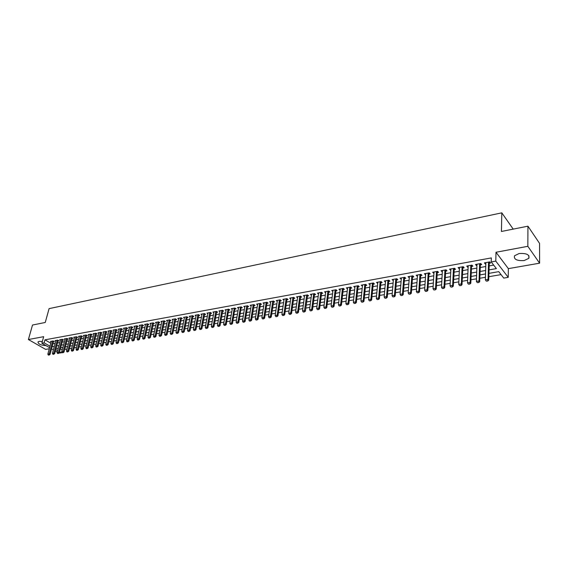 <?xml version="1.0" encoding="UTF-8"?>
<svg xmlns="http://www.w3.org/2000/svg" width="568" height="568" viewBox="0 0 568 568"><rect width="100%" height="100%" fill="white"/><g stroke="black" fill="none" stroke-linecap="round" stroke-linejoin="round"><path stroke-width="0.85" d="M42.344 341.467L39.192 341.368L37.978 341.936C38.241 344.073 40.917 345.301 46.008 345.614M524.193 260.549L528.829 258.312C529.781 254.698 526.55 253.094 519.138 253.52L514.565 255.735C513.621 259.349 516.83 260.953 524.193 260.549M60.393 348.816L62.189 349.867L61.415 352.813L58.965 353.083M513.216 229.117L501.807 212.844L49.082 308.63L45.248 322.482L32.518 325.024L28.4 339.529L45.639 349.391L49.288 348.759M501.807 212.844L501.43 231.467L527.935 226.178L539.55 243.381L539.6 263.183L527.842 246.313L495.999 252.256L495.793 261.117L508.218 277.347L503.745 278.1L498.754 271.653L488.892 273.364M495.999 252.256L508.36 268.636L539.6 263.183M508.36 268.636L508.218 277.347M64.702 349.434L66.981 349.043M69.431 348.624L71.738 348.227M74.202 347.808L76.538 347.403M79.009 346.977L81.38 346.572M83.865 346.146L86.265 345.734M88.757 345.308L91.192 344.89M93.699 344.464L96.162 344.038M98.676 343.612L101.175 343.178M103.703 342.745L106.237 342.312M108.772 341.879L111.342 341.439M113.891 340.999L116.49 340.551M119.053 340.111L121.687 339.664M124.264 339.224L126.934 338.762M129.518 338.322L132.23 337.853M134.822 337.413L137.57 336.938M140.175 336.49L142.958 336.015M145.571 335.567L148.397 335.084M151.024 334.63L153.885 334.14M156.527 333.686L159.43 333.189M162.079 332.734L165.025 332.23M167.688 331.776L170.67 331.265M173.346 330.803L176.364 330.285M179.055 329.823L182.122 329.298M184.82 328.836L187.93 328.304M190.642 327.842L193.794 327.296M196.521 326.834L199.716 326.281M202.456 325.812L205.694 325.258M208.442 324.789L211.729 324.221M214.491 323.753L217.821 323.178M220.604 322.702L223.977 322.127M226.774 321.644L230.196 321.055M233.001 320.579L236.473 319.983M239.291 319.5L242.813 318.896M245.646 318.407L249.217 317.796M252.064 317.306L255.685 316.688M258.546 316.199L262.217 315.567M265.093 315.077L268.82 314.438M271.71 313.941L275.487 313.295M278.391 312.791L282.218 312.137M285.143 311.633L289.027 310.973M291.966 310.469L295.907 309.787M298.853 309.283L302.851 308.601M305.818 308.09L309.872 307.394M312.854 306.883L316.972 306.18M319.969 305.662L324.143 304.952M327.154 304.434L331.385 303.71M334.417 303.184L338.713 302.453M341.759 301.928L346.118 301.182M349.178 300.657L353.601 299.897M356.676 299.371L361.17 298.598M364.258 298.072L368.817 297.291M371.926 296.759L376.548 295.964M379.68 295.424L384.366 294.622M387.511 294.082L392.275 293.265M395.435 292.726L400.27 291.895M403.45 291.349L408.356 290.511M411.551 289.964L416.529 289.105M419.745 288.558L424.8 287.692M428.031 287.138L433.164 286.258M436.416 285.697L441.627 284.802M444.893 284.241L450.183 283.34M453.47 282.772L458.845 281.849M462.146 281.288L467.606 280.351M470.929 279.783L476.467 278.831M479.811 278.256L485.434 277.291M488.8 276.715L501.04 274.614M527.935 226.178L527.842 246.313M53.456 341.808L54.343 341.645L53.165 340.956L50.424 341.453L51.148 341.879M58.05 340.977L58.944 340.821L57.766 340.125L55.004 340.623L55.735 341.056M62.686 340.147L63.58 339.983L62.409 339.288L59.619 339.792L60.357 340.225M67.358 339.302L68.259 339.139L67.088 338.436L64.276 338.947L65.015 339.387M72.072 338.45L72.981 338.287L71.809 337.584L68.969 338.095L69.715 338.542M76.822 337.598L77.738 337.428L76.566 336.717L73.705 337.236L74.458 337.69M81.622 336.732L82.537 336.561L81.373 335.851L78.483 336.377L79.243 336.831M86.457 335.858L87.38 335.695L86.215 334.971L83.304 335.503L84.064 335.972M91.334 334.978L92.264 334.815L91.1 334.09L88.161 334.623L88.935 335.099M96.255 334.09L97.192 333.92L96.027 333.196L93.067 333.736L93.841 334.211M101.218 333.196L102.162 333.025L100.997 332.294L98.008 332.841L98.789 333.324M106.223 332.294L107.174 332.124L106.017 331.385L103 331.932L103.788 332.429M111.278 331.385L112.237 331.215L111.072 330.469L108.034 331.023L108.829 331.527M116.376 330.469L117.335 330.292L116.177 329.546L113.11 330.1L113.912 330.611M121.516 329.539L122.489 329.362L121.332 328.616L118.236 329.177L119.039 329.696M126.707 328.602L127.679 328.425L126.529 327.672L123.405 328.24L124.214 328.765M131.939 327.658L132.926 327.48L131.769 326.728L128.617 327.296L129.44 327.828M137.222 326.706L138.216 326.529L137.066 325.769L133.885 326.344L134.708 326.884M142.554 325.748L143.548 325.57L142.405 324.797L139.196 325.379L140.026 325.933M147.936 324.775L148.937 324.598L147.794 323.824L144.556 324.413L145.387 324.974M153.367 323.796L154.375 323.618L153.232 322.837L149.959 323.433L150.804 324.001M158.841 322.809L159.856 322.631L158.72 321.843L155.419 322.439L156.271 323.022M164.372 321.815L165.394 321.63L164.258 320.842L160.929 321.445L161.788 322.035M169.953 320.806L170.982 320.622L169.853 319.827L166.488 320.437L167.354 321.041M175.59 319.791L176.627 319.606L175.491 318.804L172.104 319.422L172.97 320.032M181.277 318.769L182.321 318.577L181.192 317.775L177.763 318.399L178.643 319.017M187.014 317.732L188.065 317.54L186.943 316.738L183.485 317.363L184.373 317.995M192.808 316.688L193.873 316.497L192.744 315.68L189.258 316.312L190.152 316.958M198.658 315.638L199.73 315.439L198.608 314.622L195.087 315.261L195.988 315.914M204.565 314.573L205.644 314.374L204.523 313.55L200.965 314.196L201.874 314.864M210.529 313.493L211.615 313.302L210.501 312.471L206.908 313.117L207.824 313.799M216.55 312.407L217.643 312.215L216.529 311.378L212.908 312.031L213.831 312.727M222.628 311.314L223.728 311.115L222.62 310.277L218.957 310.937L219.894 311.64M228.769 310.206L229.877 310.007L228.769 309.162L225.077 309.83L226.014 310.547M234.967 309.091L236.082 308.893L234.982 308.034L231.247 308.715L232.198 309.446M241.23 307.962L242.351 307.757L241.258 306.897L237.481 307.579L238.446 308.332M247.549 306.819L248.677 306.621L247.591 305.754L243.779 306.443L244.751 307.203M253.931 305.669L255.075 305.463L253.988 304.597L250.14 305.293L251.12 306.067M260.385 304.512L261.529 304.299L260.449 303.426L256.566 304.128L257.553 304.924M266.896 303.333L268.053 303.127L266.974 302.24L263.048 302.95L264.049 303.766M273.478 302.148L274.642 301.942L273.57 301.047L269.601 301.764L270.609 302.595M280.123 300.948L281.295 300.742L280.23 299.84L276.226 300.564L277.241 301.416M286.833 299.741L288.019 299.528L286.954 298.626L282.914 299.357L283.936 300.224M293.62 298.519L294.813 298.306L293.755 297.391L289.666 298.136L290.702 299.016M300.472 297.284L301.672 297.064L300.621 296.148L296.496 296.901L297.54 297.802M307.394 296.034L308.609 295.814L307.565 294.891L303.39 295.651L304.448 296.567L304.59 295.431L302.545 310.902L304.647 310.54L305.414 311.193L304.441 311.96L303.269 312.031L304.441 311.96M314.395 294.771L315.616 294.551L314.573 293.62L310.355 294.387L311.427 295.31M321.46 293.5L322.695 293.28L321.658 292.342L317.398 293.109L318.485 294.039M328.609 292.215L329.852 291.988L328.822 291.043L324.513 291.824L325.613 292.754M335.83 290.908L337.08 290.688L336.057 289.737L331.705 290.525L332.82 291.455M343.122 289.595L344.385 289.368L343.37 288.409L338.968 289.204L340.097 290.141M350.499 288.267L351.769 288.04L350.761 287.074L346.317 287.877L347.46 288.814M357.954 286.925L359.239 286.691L358.231 285.718L353.743 286.535L354.894 287.472M365.487 285.562L366.779 285.328L365.785 284.348L361.241 285.171L362.412 286.116M373.105 284.192L374.411 283.957L373.417 282.971L368.831 283.801L370.016 284.745M380.808 282.8L382.122 282.566L381.142 281.572L376.499 282.41L377.699 283.361M388.59 281.401L389.918 281.16L388.945 280.159L384.252 281.004L385.466 281.962M396.464 279.981L397.799 279.74L396.833 278.732L392.09 279.591L393.326 280.549M404.423 278.547L405.765 278.306L404.814 277.283L400.014 278.15L401.264 279.115M412.467 277.099L413.831 276.85L412.879 275.821L408.03 276.701L409.294 277.667M420.604 275.629L421.974 275.381L421.037 274.344L416.131 275.231L417.416 276.204M428.84 274.145L430.217 273.897L429.287 272.853L424.324 273.748L425.631 274.727M437.161 272.647L438.553 272.391L437.637 271.341L432.617 272.249L433.938 273.229M445.582 271.128L446.988 270.872L446.072 269.814L441.002 270.73L442.337 271.71M454.095 269.594L455.515 269.339L454.613 268.266L449.48 269.196L450.836 270.183M462.707 268.039L464.141 267.784L463.254 266.704L458.056 267.642L459.427 268.629M471.426 266.47L472.874 266.207L471.987 265.121L466.733 266.072L467.62 267.152L468.124 267.066M480.244 264.88L481.7 264.617L480.826 263.516L475.515 264.482L476.389 265.575L476.921 265.476M488.984 269.899L496.382 268.6L491.235 261.947L491.334 257.915L44.95 339.827L50.786 343.228M52.923 343.782L55.11 343.391M57.524 342.958L59.732 342.568M62.16 342.135L64.397 341.73M66.832 341.297L69.104 340.892M71.547 340.459L73.854 340.047M76.304 339.607L78.64 339.188M81.103 338.748L83.468 338.329M85.945 337.889L88.338 337.456M90.823 337.016L93.251 336.583M95.751 336.135L98.207 335.695M100.713 335.248L103.213 334.8M105.726 334.353L108.254 333.906M110.781 333.451L113.344 332.997M115.886 332.543L118.478 332.081M121.034 331.62L123.661 331.151M126.224 330.697L128.893 330.221M131.464 329.76L134.169 329.277M136.753 328.815L139.487 328.325M142.085 327.864L144.861 327.367M147.467 326.905L150.286 326.401M152.906 325.933L155.753 325.421M158.387 324.953L161.276 324.434M163.925 323.966L166.85 323.44M169.505 322.965L172.48 322.439M175.15 321.964L178.16 321.424M180.837 320.948L183.89 320.402M186.581 319.919L189.676 319.365M192.382 318.882L195.52 318.321M198.239 317.839L201.42 317.271M204.153 316.781L207.377 316.206M210.117 315.716L213.391 315.134M216.145 314.644L219.461 314.047M222.23 313.557L225.595 312.954M228.379 312.457L231.787 311.853M234.577 311.349L238.035 310.731M240.846 310.234L244.354 309.61M247.172 309.106L250.729 308.467M253.562 307.962L257.169 307.316M260.023 306.812L263.68 306.159M266.541 305.648L270.247 304.988M273.13 304.469L276.886 303.802M279.783 303.284L283.595 302.602M286.499 302.084L290.369 301.395M293.294 300.87L297.22 300.167M300.152 299.648L304.136 298.931M307.089 298.406L311.122 297.689M314.09 297.156L318.186 296.425M321.168 295.892L325.322 295.154M328.318 294.614L332.536 293.862M335.546 293.329L339.827 292.563M342.852 292.023L347.197 291.249M350.236 290.702L354.645 289.921M357.705 289.375L362.171 288.572M365.245 288.026L369.782 287.216M372.871 286.662L377.471 285.839M380.581 285.285L385.253 284.454M388.377 283.894L393.12 283.049M396.258 282.488L401.072 281.629M404.231 281.068L409.109 280.194M412.29 279.626L417.239 278.746M420.434 278.171L425.467 277.276M428.677 276.701L433.782 275.792M437.012 275.21L442.195 274.287M445.447 273.705L450.708 272.768M453.974 272.186L459.313 271.234M462.6 270.645L468.025 269.679M471.326 269.09L476.836 268.103M480.159 267.514L485.746 266.513M489.091 265.916L493.67 265.1M489.162 263.275L490.631 263.005L489.772 261.898L484.397 262.87L485.264 263.978L485.825 263.871M49.579 347.673L41.855 343.221L43.665 336.682L28.4 339.529M41.855 343.221L44.127 342.816L49.984 346.196M44.95 339.827L44.127 342.816M491.235 261.947L495.793 261.117M57.205 352.068L55.373 351.01M53.371 349.86L51.567 348.823M55.763 349.54L57.595 350.605M59.612 351.762L61.415 352.813M485.534 273.954L479.917 274.926M476.58 275.501L471.05 276.467M467.734 277.042L462.288 277.986M458.987 278.561L453.626 279.491M450.346 280.059L445.063 280.975M441.805 281.543L436.6 282.445M433.356 283.013L428.229 283.901M425.006 284.461L419.958 285.335M416.749 285.896L411.779 286.755M408.591 287.309L403.692 288.161M400.518 288.714L395.69 289.552M392.538 290.099L387.781 290.923M384.642 291.469L379.956 292.286M376.84 292.825L372.217 293.628M369.115 294.167L364.564 294.955M361.475 295.495L356.995 296.269M353.921 296.801L349.505 297.568M346.452 298.101L342.099 298.86M339.06 299.386L334.765 300.131M331.748 300.657L327.516 301.388M324.505 301.913L320.338 302.637M317.349 303.156L313.238 303.873M310.263 304.384L306.209 305.087M303.248 305.605L299.258 306.294M296.311 306.812L292.378 307.494M289.446 308.005L285.562 308.672M282.644 309.184L278.824 309.844M275.92 310.348L272.15 311.008M269.26 311.505L265.54 312.151M262.672 312.649L259.001 313.287M256.147 313.784L252.526 314.409M249.686 314.906L246.121 315.524M243.289 316.014L239.774 316.624M236.955 317.114L233.491 317.718M230.686 318.208L227.271 318.797M224.481 319.28L221.108 319.869M218.332 320.352L215.009 320.927M212.24 321.41L208.967 321.978M206.212 322.454L202.982 323.014M200.241 323.49L197.053 324.044M194.327 324.52L191.182 325.066M188.469 325.535L185.367 326.075M182.669 326.543L179.609 327.076M176.925 327.544L173.9 328.063M171.231 328.531L168.249 329.049M165.586 329.511L162.654 330.022M159.998 330.477L157.102 330.981M154.468 331.442L151.606 331.939M148.979 332.394L146.161 332.884M143.548 333.338L140.765 333.821M138.166 334.275L135.418 334.751M132.827 335.198L130.122 335.667M127.537 336.114L124.868 336.583M122.297 337.03L119.663 337.484M117.107 337.932L114.509 338.379M111.96 338.819L109.397 339.266M106.862 339.707L104.327 340.147M101.807 340.587L99.308 341.02M96.794 341.453L94.331 341.886M91.831 342.319L89.396 342.738M86.904 343.171L84.504 343.59M82.026 344.023L79.655 344.428M77.191 344.861L74.848 345.266M72.392 345.692L70.084 346.097M67.635 346.515L65.363 346.913M62.92 347.339L60.677 347.73M58.248 348.149L56.033 348.532M52.121 346.75L54.308 346.366M56.722 345.94L58.937 345.55M61.365 345.124L63.609 344.733M66.044 344.3L68.323 343.903M70.766 343.47L73.073 343.065M75.53 342.632L77.866 342.227M80.329 341.787L82.694 341.375M85.172 340.935L87.571 340.516M90.063 340.076L92.492 339.65M94.991 339.21L97.455 338.776M99.961 338.336L102.46 337.896M104.981 337.456L107.508 337.009M110.043 336.561L112.606 336.114M115.148 335.667L117.746 335.205M120.302 334.758L122.936 334.296M125.5 333.842L128.169 333.373M130.746 332.919L133.452 332.443M136.036 331.989L138.777 331.506M141.382 331.052L144.158 330.562M146.771 330.1L149.59 329.603M152.21 329.142L155.064 328.645M157.698 328.176L160.595 327.672M163.243 327.204L166.175 326.685M168.838 326.224L171.813 325.698M174.482 325.23L177.5 324.697M180.184 324.221L183.237 323.689M185.935 323.213L189.03 322.667M191.743 322.191L194.881 321.637M197.607 321.161L200.788 320.601M203.521 320.118L206.752 319.55M209.5 319.067L212.773 318.492M215.535 318.002L218.857 317.42M221.626 316.93L224.999 316.341M227.782 315.851L231.197 315.247M233.995 314.757L237.459 314.147M240.271 313.657L243.786 313.039M246.611 312.535L250.168 311.91M253.008 311.413L256.622 310.774M259.477 310.277L263.14 309.631M266.009 309.127L269.722 308.474M272.604 307.962L276.368 307.302M279.271 306.791L283.091 306.124M286.002 305.612L289.872 304.931M292.804 304.412L296.73 303.724M299.677 303.205L303.66 302.503M306.621 301.984L310.661 301.267M313.635 300.749L317.739 300.025M320.721 299.499L324.889 298.768M327.892 298.243L332.11 297.497M335.134 296.965L339.416 296.212M342.447 295.679L346.799 294.913M349.845 294.38L354.254 293.599M357.322 293.06L361.802 292.271M364.883 291.732L369.427 290.937M372.523 290.39L377.131 289.581M380.248 289.027L384.926 288.203M388.058 287.656L392.808 286.819M395.953 286.265L400.774 285.42M403.94 284.859L408.832 284M412.013 283.439L416.976 282.566M420.178 282.005L425.219 281.117M428.442 280.549L433.554 279.655M436.792 279.08L441.982 278.171M445.241 277.596L450.516 276.666M453.789 276.091L459.143 275.153M462.43 274.571L467.869 273.613M471.177 273.031L476.701 272.065M480.031 271.476L485.633 270.489M485.299 262.707L485.264 263.978M476.431 264.312L476.389 265.575M467.67 265.902L467.62 267.152M459.008 267.471L458.958 268.714M450.445 269.019L450.389 270.261M441.982 270.553L441.918 271.788M433.618 272.065L433.54 273.3M425.34 273.563L425.262 274.791M417.16 275.047L417.075 276.268M409.074 276.51L408.981 277.724M401.072 277.958L400.972 279.165M393.155 279.392L393.056 280.592M385.331 280.812L385.225 282.005M377.592 282.211L377.486 283.404M369.938 283.602L369.825 284.781M362.363 284.973L362.242 286.151M354.872 286.329L354.744 287.5M347.46 287.671L347.332 288.835M340.125 288.998L339.991 290.163M332.869 290.312L332.734 291.469M325.684 291.611L325.549 292.761M318.584 292.896L318.435 294.046M311.548 294.174L311.399 295.31M486.272 281.132L487.735 281.032L486.272 281.132L485.363 279.861L485.86 262.608M488.551 262.118L488.075 279.399L488.707 280.18L487.735 281.032M489.318 261.983L488.707 280.18M485.363 279.861L488.075 279.399L487.628 280.897M477.276 282.644L478.725 282.552L477.276 282.644L476.382 281.387L476.964 264.219M479.626 263.737L479.065 280.933L479.697 281.707L478.725 282.552M480.4 263.595L479.697 281.707M476.382 281.387L479.065 280.933L478.618 282.424M468.394 284.149L469.828 284.05L468.394 284.149L467.507 282.892L468.174 265.81M470.801 265.334L470.155 282.445L470.801 283.212L469.828 284.05M471.589 265.192L470.801 283.212M467.507 282.892L470.155 282.445L469.722 283.922M459.611 285.633L461.031 285.534L459.611 285.633L458.731 284.383L459.484 267.386M462.082 266.91L461.351 283.936L462.004 284.696L461.031 285.534M462.877 266.768L462.004 284.696M458.731 284.383L461.351 283.936L460.925 285.406M450.928 287.096L452.334 287.003L450.928 287.096L450.062 285.853L450.893 268.941M453.463 268.472L452.653 285.413L453.307 286.173L452.334 287.003M454.265 268.33L453.307 286.173M450.062 285.853L452.653 285.413L452.227 286.875M442.351 288.544L443.743 288.452L442.351 288.544L441.492 287.309L442.401 270.474M444.943 270.02L444.048 286.875L444.716 287.621L443.743 288.452M445.752 269.871L444.716 287.621M441.492 287.309L444.048 286.875L443.629 288.331M433.874 289.978L435.251 289.886L433.874 289.978L433.015 288.75L434.009 271.994M436.515 271.539L435.55 288.317L436.224 289.062L435.251 289.886M437.339 271.39L436.224 289.062M433.015 288.75L435.55 288.317L435.138 289.765M425.489 291.391L426.852 291.306L425.489 291.391L424.644 290.17L425.709 273.499M428.187 273.052L427.143 289.744L427.825 290.482L426.852 291.306M429.025 272.903L427.825 290.482M424.644 290.17L427.143 289.744L426.738 291.178M417.196 292.79L418.545 292.705L417.196 292.79L416.358 291.576L417.501 274.983M419.951 274.543L418.836 291.157L419.525 291.888L418.545 292.705M420.796 274.387L419.525 291.888M416.358 291.576L418.836 291.157L418.431 292.584M409.003 294.174L410.337 294.089L409.003 294.174L408.172 292.967L409.386 276.453M411.807 276.02L410.621 292.548L411.31 293.273L410.337 294.089M412.659 275.863L411.31 293.273M408.172 292.967L410.621 292.548L410.224 293.968M400.894 295.545L402.222 295.459L400.894 295.545L400.078 294.338L401.356 277.908M403.756 277.475L402.499 293.926L403.195 294.65L402.222 295.459M404.615 277.319L403.195 294.65M400.078 294.338L402.499 293.926L402.108 295.339M392.886 296.894L394.199 296.815L392.886 296.894L392.076 295.701L393.418 279.349M395.797 278.916L394.469 295.296L395.172 296.006L394.199 296.815M396.663 278.76L395.172 296.006M392.076 295.701L394.469 295.296L394.078 296.695M384.962 298.236L386.261 298.15L384.962 298.236L384.16 297.043L385.573 280.769M387.916 280.344L386.524 296.638L387.234 297.348L386.261 298.15M388.796 280.187L387.234 297.348M384.16 297.043L386.524 296.638L386.141 298.037M377.124 299.556L378.416 299.478L377.124 299.556L376.328 298.37L377.805 282.175M380.127 281.756L378.671 297.973L379.389 298.676L378.416 299.478M381.014 281.593L379.389 298.676M376.328 298.37L378.671 297.973L378.295 299.357M369.37 300.87L370.648 300.784L369.37 300.87L368.589 299.684L370.13 283.567M372.423 283.148L370.904 299.293L371.621 299.989L370.648 300.784M373.318 282.985L371.621 299.989M368.589 299.684L370.904 299.293L370.528 300.671M361.709 302.162L362.973 302.084L361.709 302.162L360.928 300.983L362.533 284.937M364.805 284.525L363.222 300.6L363.946 301.288L362.973 302.084M365.707 284.362L363.946 301.288M360.928 300.983L363.222 300.6L362.853 301.97M354.127 303.44L355.376 303.362L354.127 303.44L353.353 302.275L355.021 286.3M357.265 285.896L355.618 301.885L356.349 302.574L355.376 303.362M358.174 285.732L356.349 302.574M353.353 302.275L355.618 301.885L355.256 303.248M346.622 304.711L347.864 304.633L346.622 304.711L345.862 303.546L347.588 287.649M349.803 287.245L348.099 303.163L348.837 303.844L347.864 304.633M350.719 287.081L348.837 303.844M345.862 303.546L348.099 303.163L347.744 304.519M339.202 305.96L340.438 305.889L339.202 305.96L338.45 304.803L340.232 288.977M342.426 288.579L340.665 304.427L341.404 305.101L340.438 305.889M343.349 288.416L341.404 305.101M338.45 304.803L340.665 304.427L340.31 305.776M331.861 307.203L333.082 307.125L331.861 307.203L331.116 306.046L332.954 290.298M335.127 289.9L333.309 305.676L334.055 306.351L333.082 307.125M336.057 289.737L334.055 306.351M331.116 306.046L333.309 305.676L332.954 307.018M324.598 308.424L325.812 308.353L324.598 308.424L323.859 307.281L325.755 291.597M327.906 291.206L326.025 306.912L326.777 307.579L325.812 308.353M328.829 291.057L326.777 307.579M323.859 307.281L326.025 306.912L325.684 308.246M317.413 309.638L318.613 309.567L317.413 309.638L316.681 308.502L318.627 292.889M320.757 292.506L318.825 308.133L319.578 308.8L318.613 309.567M321.687 292.364L319.578 308.8M316.681 308.502L318.825 308.133L318.485 309.461M310.305 310.838L311.491 310.774L310.305 310.838L309.574 309.702L311.576 294.167M313.685 293.784L311.697 309.347L312.457 310L311.491 310.774M314.615 293.656L312.457 310M309.574 309.702L311.697 309.347L311.363 310.661M306.684 295.055L304.32 311.853M307.615 294.941L305.414 311.193M303.269 312.031L302.545 310.902M296.304 313.202L297.469 313.138L296.304 313.202L295.594 312.08L297.696 296.681M299.755 296.304L297.675 311.726L298.441 312.372L297.469 313.138M300.685 296.205L298.441 312.372M295.594 312.08L297.675 311.726L297.341 313.032M289.41 314.367L290.567 314.303L289.41 314.367L288.707 313.252L290.859 297.916M292.903 297.547L290.766 312.897L291.54 313.543L290.567 314.303M293.826 297.454L291.54 313.543M288.707 313.252L290.766 312.897L290.44 314.196M282.594 315.517L283.737 315.453L282.594 315.517L281.891 314.402L284.092 299.144M286.116 298.775L283.929 314.061L284.703 314.7L283.737 315.453M287.046 298.697L284.703 314.7M281.891 314.402L283.929 314.061L283.609 315.346M275.842 316.66L276.978 316.596L275.842 316.66L275.153 315.552L277.397 300.358M279.399 299.996L277.17 315.212L277.944 315.844L276.978 316.596M280.329 299.925L277.944 315.844M275.153 315.552L277.17 315.212L276.85 316.49M269.161 317.789L270.29 317.725L269.161 317.789L268.479 316.681L270.766 301.558M272.746 301.196L270.474 316.348L271.255 316.972L270.29 317.725M273.677 301.139L271.255 316.972M268.479 316.681L270.474 316.348L270.162 317.618M262.551 318.904L263.666 318.84L262.551 318.904L261.869 317.803L264.205 302.744M266.165 302.389L263.843 317.469L264.631 318.094L263.666 318.84M267.095 302.339L264.631 318.094M261.869 317.803L263.843 317.469L263.538 318.74M256.005 320.011L257.112 319.947L256.005 320.011L255.33 318.918L257.709 303.923M259.654 303.568L257.283 318.584L258.071 319.202L257.112 319.947M260.577 303.532L258.071 319.202M255.33 318.918L257.283 318.584L256.977 319.848M249.522 321.105L250.623 321.041L249.522 321.105L248.855 320.018L251.276 305.087M253.2 304.739L250.793 319.685L251.581 320.302L250.623 321.041M254.13 304.711L251.581 320.302M248.855 320.018L250.793 319.685L250.488 320.941M243.104 322.184L244.197 322.127L243.104 322.184L242.444 321.105L244.907 306.237M246.81 305.896L244.361 320.778L245.156 321.389L244.197 322.127M247.74 305.875L245.156 321.389M242.444 321.105L244.361 320.778L244.062 322.028M236.749 323.263L237.836 323.199L236.749 323.263L236.096 322.184L238.603 307.38M240.491 307.039L237.999 321.857L238.794 322.468L237.836 323.199M241.23 306.905L238.794 322.468M236.096 322.184L237.999 321.857L237.701 323.1M230.466 324.321L231.538 324.264L230.466 324.321L229.813 323.249L232.362 308.509M234.229 308.175L231.694 322.929L232.497 323.533L231.538 324.264M234.967 308.041L232.497 323.533M229.813 323.249L231.694 322.929L231.403 324.165M224.232 325.372L225.297 325.315L224.232 325.372L223.593 324.307L226.178 309.631M228.024 309.297L225.453 323.987L226.256 324.591L225.297 325.315M228.769 309.162L226.256 324.591M223.593 324.307L225.453 323.987L225.162 325.216M218.069 326.415L219.127 326.359L218.069 326.415L217.43 325.35L220.057 310.739M221.889 310.405L219.276 325.038L220.079 325.634L219.127 326.359M222.812 310.419L220.079 325.634M217.43 325.35L219.276 325.038L218.992 326.259M211.963 327.445L213.007 327.388L211.963 327.445L211.331 326.387L213.994 311.839M215.804 311.505L213.156 326.075L213.966 326.664L213.007 327.388M216.735 311.527L213.966 326.664M211.331 326.387L213.156 326.075L212.872 327.289M205.914 328.467L206.958 328.411L205.914 328.467L205.289 327.409L207.987 312.925M209.784 312.599L207.1 327.104L207.909 327.693L206.958 328.411M210.714 312.627L207.909 327.693M205.289 327.409L207.1 327.104L206.816 328.311M199.929 329.476L200.958 329.426L199.929 329.476L199.304 328.425L202.038 313.998M203.82 313.678L201.093 328.126L201.91 328.709L200.958 329.426M204.75 313.714L201.91 328.709M199.304 328.425L201.093 328.126L200.823 329.326M193.993 330.477L195.016 330.427L193.993 330.477L193.383 329.433L196.152 315.07M197.912 314.75L195.151 329.135L195.967 329.71L195.016 330.427M198.835 314.793L195.967 329.71M193.383 329.433L195.151 329.135L194.881 330.327M188.122 331.471L189.137 331.421L188.122 331.471L187.511 330.427L190.315 316.12M192.062 315.808L189.265 330.136L190.088 330.711L189.137 331.421M192.985 315.858L190.088 330.711M187.511 330.427L189.265 330.136L189.002 331.321M182.3 332.45L183.308 332.401L182.3 332.45L181.696 331.414L184.536 317.171M186.261 316.859L183.436 331.123L184.259 331.691L183.308 332.401M187.191 316.916L184.259 331.691M181.696 331.414L183.436 331.123L183.173 332.308M176.541 333.423L177.536 333.373L176.541 333.423L175.938 332.394L178.806 318.208M180.517 317.895L177.663 332.102L178.487 332.671L177.536 333.373M181.448 317.959L178.487 332.671M175.938 332.394L177.663 332.102L177.401 333.281M170.833 334.389L171.82 334.339L170.833 334.389L170.237 333.366L173.133 319.237M174.83 318.925L171.941 333.075L172.771 333.636L171.82 334.339M175.761 318.996L172.771 333.636M170.237 333.366L171.941 333.075L171.685 334.247M165.174 335.347L166.154 335.297L165.174 335.347L164.585 334.325L167.517 320.253M169.2 319.947L166.275 334.034L167.106 334.595L166.154 335.297M170.123 320.025L167.106 334.595M164.585 334.325L166.275 334.034L166.019 335.205M159.572 336.291L160.545 336.242L159.572 336.291L158.99 335.276L161.951 321.261M163.612 320.955L160.666 334.992L161.489 335.546L160.545 336.242M164.542 321.041L161.489 335.546M158.99 335.276L160.666 334.992L160.41 336.149M154.02 337.229L154.986 337.179L154.02 337.229L153.445 336.213L156.434 322.262M158.082 321.957L155.099 335.936L155.93 336.483L154.986 337.179M159.012 322.049L155.93 336.483M153.445 336.213L155.099 335.936L154.851 337.087M148.525 338.159L149.483 338.109L148.525 338.159L147.95 337.151L150.967 323.249M152.6 322.951L149.59 336.867L150.428 337.42L149.483 338.109M153.53 323.043L150.428 337.42M147.95 337.151L149.59 336.867L149.341 338.017M143.072 339.075L144.023 339.032L143.072 339.075L142.504 338.074L145.55 324.229M147.176 323.938L144.13 337.797L144.968 338.343L144.023 339.032M148.106 324.03L144.968 338.343M142.504 338.074L144.13 337.797L143.889 338.94M137.676 339.991L138.62 339.941L137.676 339.991L137.108 338.989L140.189 325.201M141.794 324.91L138.727 338.713L139.558 339.259L138.62 339.941M142.724 325.01L139.558 339.259M137.108 338.989L138.727 338.713L138.478 339.856M132.323 340.892L133.267 340.85L132.323 340.892L131.769 339.898L134.872 326.167M136.462 325.876L133.366 339.621L134.204 340.161L133.267 340.85M137.392 325.982L134.204 340.161M131.769 339.898L133.366 339.621L133.125 340.757M127.026 341.787L127.956 341.744L127.026 341.787L126.472 340.793L129.596 327.118M131.172 326.834L128.056 340.523L128.893 341.063L127.956 341.744M132.11 326.948L128.893 341.063M126.472 340.793L128.056 340.523L127.814 341.652M121.772 342.674L122.695 342.632L121.772 342.674L121.218 341.688L124.378 328.063M125.94 327.779L122.794 341.418L123.632 341.95L122.695 342.632M126.87 327.899L123.632 341.95M121.218 341.688L122.794 341.418L122.553 342.539M116.568 343.555L117.484 343.512L116.568 343.555L116.021 342.568L119.202 329M120.75 328.723L117.576 342.305L118.421 342.831L117.484 343.512M121.68 328.844L118.421 342.831M116.021 342.568L117.576 342.305L117.342 343.42M111.406 344.421L112.322 344.378L111.406 344.421L110.867 343.441L114.069 329.93M115.609 329.653L112.407 343.178L113.252 343.711L112.322 344.378M116.539 329.781L113.252 343.711M110.867 343.441L112.407 343.178L112.18 344.293M106.294 345.287L107.196 345.245L106.294 345.287L105.754 344.307L108.985 330.853M110.511 330.576L107.288 344.052L108.133 344.577L107.196 345.245M111.442 330.704L108.133 344.577M105.754 344.307L107.288 344.052L107.061 345.159M101.225 346.146L102.126 346.104L101.225 346.146L100.692 345.174L103.951 331.762M105.456 331.492L102.212 344.911L103.056 345.436L102.126 346.104M106.386 331.627L103.056 345.436M100.692 345.174L102.212 344.911L101.984 346.019M96.205 346.991L97.093 346.949L96.205 346.991L95.68 346.026L98.953 332.671M100.444 332.394L97.178 345.77L98.023 346.281L97.093 346.949M101.381 332.536L98.023 346.281M95.68 346.026L97.178 345.77L96.958 346.863M91.228 347.829L92.108 347.793L91.228 347.829L90.703 346.87L94.004 333.565M95.481 333.295L92.186 346.615L93.038 347.126L92.108 347.793M95.992 333.203L96.411 333.466L93.038 347.126M90.703 346.87L92.186 346.615L91.966 347.708M86.293 348.667L87.167 348.624L86.293 348.667L85.768 347.701L89.091 334.453M90.56 334.19L87.245 347.453L88.097 347.964L87.167 348.624M91.072 334.09L91.491 334.353L88.097 347.964M85.768 347.701L87.245 347.453L87.032 348.539M81.401 349.49L82.275 349.455L81.401 349.49L80.883 348.532L84.227 335.333M85.683 335.07L82.346 348.283L83.198 348.795L82.275 349.455M86.194 334.978L86.613 335.234L83.198 348.795M80.883 348.532L82.346 348.283L82.133 349.37M76.552 350.307L77.418 350.271L76.552 350.307L76.041 349.356L79.399 336.206M80.848 335.944L77.489 349.114L78.341 349.618L77.418 350.271M81.359 335.851L81.778 336.107L78.341 349.618M76.041 349.356L77.489 349.114L77.276 350.186M71.745 351.123L72.605 351.081L71.745 351.123L71.234 350.172L74.621 337.072M76.048 336.817L72.668 349.931L73.528 350.428L72.605 351.081M76.566 336.717L76.985 336.973L73.528 350.428M71.234 350.172L72.668 349.931L72.463 351.003M66.974 351.926L67.833 351.89L66.974 351.926L66.47 350.981L69.878 337.932M71.298 337.676L67.897 350.74L68.749 351.237L67.833 351.89M72.228 337.839L68.749 351.237M66.47 350.981L67.897 350.74L67.691 351.805M62.253 352.721L63.098 352.685L62.253 352.721L61.756 351.784L65.178 338.784M66.584 338.528L63.162 351.542L64.021 352.039L63.098 352.685M67.514 338.691L64.021 352.039M61.756 351.784L63.162 351.542L62.956 352.607M57.567 353.516L58.412 353.481L57.567 353.516L57.07 352.579L60.513 339.628M61.912 339.373L58.468 352.337L59.328 352.834L58.412 353.481M62.842 339.543L59.328 352.834M57.07 352.579L58.468 352.337L58.27 353.395M52.923 354.297L53.761 354.262L52.923 354.297L52.433 353.367L55.891 340.466M57.276 340.211L53.818 353.133L54.677 353.623L53.761 354.262M58.206 340.388L54.677 353.623M52.433 353.367L53.818 353.133L53.619 354.183M48.315 355.078L49.146 355.043L48.315 355.078L47.826 354.148L51.312 341.297M52.682 341.048L49.203 353.914L50.062 354.396L49.146 355.043M53.612 341.219L50.062 354.396M47.826 354.148L49.203 353.914L49.004 354.957M488.878 262.061L489.183 262.459M479.96 263.68L480.265 264.07M471.142 265.27L471.454 265.661M462.423 266.853L462.742 267.237M453.811 268.408L454.13 268.792M445.298 269.956L445.624 270.332M436.877 271.476L437.204 271.852M428.556 272.988L428.883 273.357M420.32 274.472L420.661 274.848M412.183 275.949L412.524 276.318M404.139 277.404L404.48 277.766M396.18 278.845L396.521 279.207M388.306 280.272L388.654 280.627M380.524 281.678L380.872 282.04M372.821 283.077L373.176 283.432M365.21 284.454L365.565 284.802M357.67 285.818L358.032 286.166M350.222 287.167L350.577 287.514M342.845 288.501L343.207 288.849M335.546 289.829L335.915 290.163M328.325 291.135L328.694 291.469M321.183 292.428L321.552 292.761M314.118 293.706L314.487 294.039M307.118 294.977L307.494 295.303M300.195 296.226L300.571 296.553M293.344 297.469L293.72 297.795M286.556 298.697L286.939 299.016M279.846 299.911L280.23 300.231M273.201 301.118L273.584 301.43M266.619 302.304L267.003 302.623M260.108 303.489L260.492 303.802M253.662 304.654L254.045 304.966M247.272 305.811L247.662 306.116M240.953 306.954L241.343 307.26M234.69 308.09L235.088 308.396M228.492 309.212L228.89 309.51M222.358 310.32L222.755 310.625M216.28 311.42L216.678 311.718M210.259 312.514L210.657 312.812M204.295 313.593L204.693 313.884M198.388 314.665L198.793 314.956M192.538 315.723L192.942 316.014M186.744 316.766L187.149 317.058M181.007 317.81L181.412 318.094M175.32 318.84L175.725 319.124M169.69 319.862L170.095 320.139M164.109 320.87L164.514 321.147M158.578 321.871L158.983 322.148M153.097 322.865L153.509 323.142M147.673 323.845L148.078 324.122M142.291 324.818L142.703 325.095M136.959 325.784L137.371 326.06M131.677 326.742L132.088 327.012M126.444 327.686L126.856 327.956M121.254 328.631L121.666 328.893M116.113 329.561L116.525 329.823M111.016 330.484L111.427 330.746M105.96 331.4L106.379 331.662M100.955 332.301L101.374 332.564M528.829 258.312L528.843 255.621"/></g></svg>

